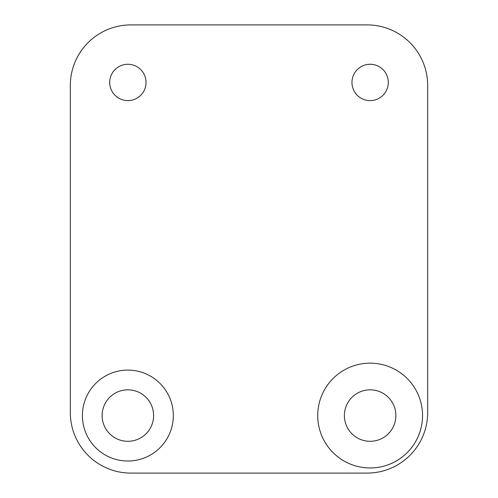 <?xml version="1.0" encoding="UTF-8"?>
<svg xmlns="http://www.w3.org/2000/svg" width="498" height="498" viewBox="0 0 498 498"><rect width="100%" height="100%" fill="white"/><g stroke="black" fill="none" stroke-linecap="round" stroke-linejoin="round"><path stroke-width="0.75" d="M82.407 415.562A45.455 45.455 0 0 0 127.868 461.017A45.455 45.455 0 0 0 173.323 415.562A45.455 45.455 0 0 0 127.868 370.107A45.455 45.455 0 0 0 82.407 415.562M317.724 415.562A52.408 52.408 0 0 0 370.132 467.971A52.408 52.408 0 0 0 422.541 415.562A52.408 52.408 0 0 0 370.132 363.154A52.408 52.408 0 0 0 317.724 415.562M109.697 82.438A18.171 18.171 0 0 0 127.868 100.608A18.171 18.171 0 0 0 146.032 82.438A18.171 18.171 0 0 0 127.868 64.267A18.171 18.171 0 0 0 109.697 82.438M351.968 82.438A18.171 18.171 0 0 0 370.132 100.608A18.171 18.171 0 0 0 388.303 82.438A18.171 18.171 0 0 0 370.132 64.267A18.171 18.171 0 0 0 351.968 82.438M344.392 415.562A25.74 25.74 0 0 0 370.132 441.303A25.74 25.74 0 0 0 395.879 415.562A25.74 25.74 0 0 0 370.132 389.822A25.74 25.74 0 0 0 344.392 415.562M102.121 415.562A25.74 25.74 0 0 0 127.868 441.303A25.74 25.74 0 0 0 153.608 415.562A25.74 25.74 0 0 0 127.868 389.822A25.74 25.74 0 0 0 102.121 415.562M130.893 24.9A60.569 60.569 0 0 0 70.324 85.469L70.324 412.531A60.569 60.569 0 0 0 130.893 473.1L367.107 473.1A60.569 60.569 0 0 0 427.676 412.531L427.676 85.469A60.569 60.569 0 0 0 367.107 24.9L130.893 24.9"/></g></svg>

